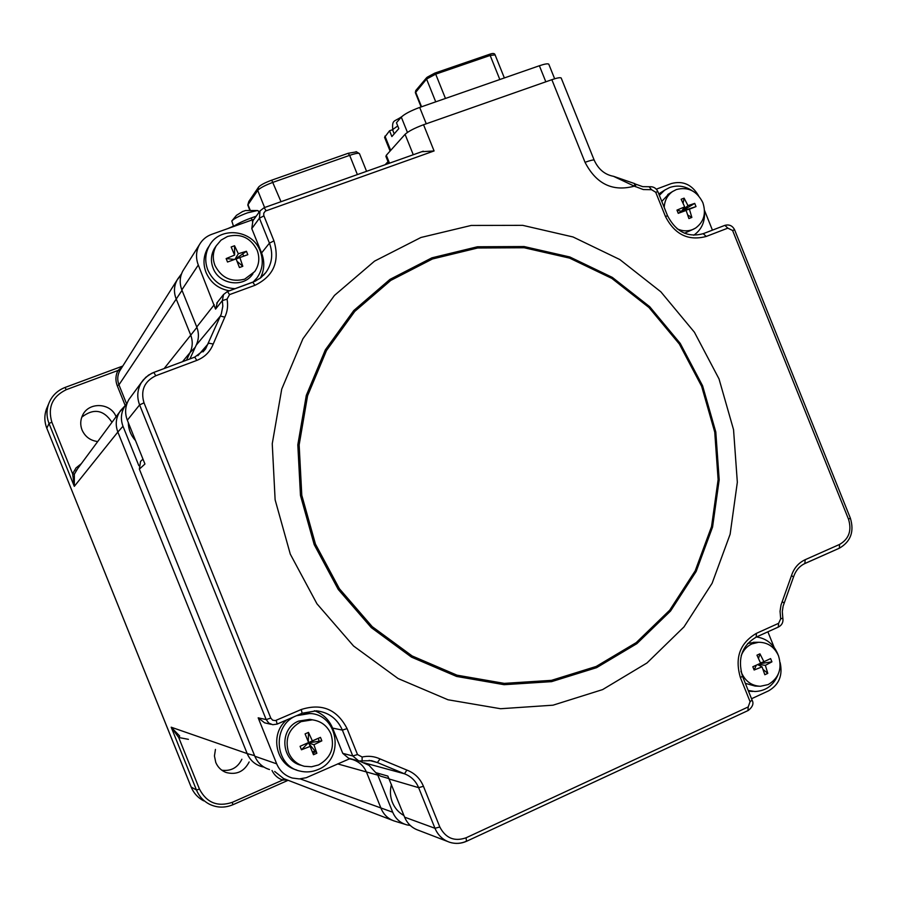 <?xml version="1.0" encoding="UTF-8"?>
<svg xmlns="http://www.w3.org/2000/svg" width="897" height="897" viewBox="0 0 897 897"><rect width="100%" height="100%" fill="white"/><g stroke="black" fill="none" stroke-linecap="round" stroke-linejoin="round"><path stroke-width="1.35" d="M241.876 759.243C237.683 767.709 231 771.364 221.839 770.22M249.153 761.957C244.096 771.667 236.404 775.176 226.066 772.474C221.245 770.601 217.814 767.249 215.762 762.416L214.439 755.958L215.448 749.41M97.706 441.559C90.305 440.584 85.08 436.716 82.031 429.955C80.136 424.954 80.315 420.065 82.591 415.277C88.702 401.609 110.869 402.663 116.083 416.769M81.795 417.15C93.624 408.012 103.682 409.727 111.979 422.296M188.426 739.341L178.705 737.502L179.692 736.045L171.192 727.209L247.191 753.592C250.005 760.163 254.782 764.479 261.498 766.554M405.063 824.321L395.521 821.383C388.782 819.477 383.972 815.194 381.113 808.545L366.57 772.373C364.036 766.397 359.809 762.282 353.9 760.017L350.032 758.593L353.9 760.017C359.809 762.282 364.036 766.397 366.57 772.373L381.113 808.545C383.748 814.745 388.154 818.905 394.321 821.035M287.051 779.897L282.712 780.042L283.553 778.54L274.673 771.465M199.459 789.091L178.705 737.502L171.192 727.209L196.465 790.022L199.459 789.091C206.646 802.759 217.579 807.188 232.256 802.355L232.872 804.732C224.833 808.085 216.951 807.883 209.236 804.116C203.327 800.976 199.078 796.278 196.465 790.022L191.151 787.028C193.696 793.161 197.867 797.758 203.653 800.842C197.856 797.747 193.674 793.139 191.117 787.005L46.812 428.25L191.128 786.972M195.142 347.363L190.063 352.577L186.475 360.202L190.063 352.577C192.743 346.803 192.933 340.882 190.613 334.805C192.933 340.882 192.743 346.803 190.063 352.577L182.495 361.693M181.183 274.83L177.045 280.111C173.962 286.031 173.637 292.198 176.059 298.611L190.613 334.805L176.059 298.611C173.491 291.704 174.029 285.179 177.684 279.023L179.523 276.534M125.221 405.545L117.227 385.676C115.253 380.44 115.5 375.372 117.989 370.472L119.637 371.022C117.384 375.484 117.148 380.093 118.953 384.847L126.6 403.863M124.829 406.24L119.379 412.317C115.791 418.596 115.276 425.167 117.843 432.04L74.305 486.353L72.612 473.784L74.35 474.188L74.305 486.353L49.021 423.507C46.521 417.049 46.364 410.579 48.561 404.099C51.555 396.16 57.049 390.621 65.021 387.47L66.255 389.69L117.989 370.472L122.295 366.783M177.045 280.111L119.637 371.022M127.026 403.381L125.558 405.186C121.084 411.712 120.232 418.742 122.99 426.277L117.843 432.04L247.191 753.592L117.843 432.04C115.063 424.427 115.926 417.318 120.445 410.714L123.831 407.059M256.206 216.188L251.216 217.971C243.121 220.942 237.1 223.858 233.142 226.694M227.872 228.578L233.444 226.145M359.54 153.835L359.047 153.387C357.544 153.062 354.416 153.712 349.662 155.349L273.193 182.248C265.142 185.253 259.984 187.966 257.719 190.399L247.785 205.032L249.601 209.786M356.479 151.851L348.137 153.297L271.746 180.151C264.907 182.696 260.522 185.006 258.605 187.081L248.828 201.433L247.785 205.032M244.769 210.806L242.291 211.636M233.545 226.392L231.796 220.987C233.971 218.655 239.163 215.953 247.37 212.881L257.473 210.515L258.358 211.008M377.682 774.84L392.707 812.211C395.532 818.782 400.286 823.02 406.946 824.904L410.277 825.464M263.337 766.991C255.735 765.309 250.353 760.847 247.191 753.592L254.602 755.655M122.99 426.277L138.833 465.655M391.462 784.483C389.814 790.605 390.128 796.581 392.393 802.423C394.803 808.208 398.649 812.581 403.964 815.552M128.293 422.61C128.484 429.45 130.895 435.437 135.514 440.584M290.292 554.133L316.933 603.771L353.553 645.997L398.089 678.536L448.007 699.772L500.582 708.731L553.012 705.188L602.627 689.591L646.984 662.973L684.019 626.88L712.128 583.241L730.124 534.253L737.334 482.25L733.544 429.674L719.013 378.893L694.413 332.226L660.842 291.805L619.782 259.525L573.026 236.965L522.716 225.349L471.194 225.45L420.951 237.481L374.554 261.128L334.458 295.427L302.906 338.797L281.725 389.119L272.251 443.768L275.121 499.797L290.292 554.133M388.737 163.445L385.923 156.448L386.315 155.271L405.063 134.337C408.393 131.287 414.549 128.092 423.552 124.739L551.857 79.687C557.104 77.893 560.21 77.321 561.186 77.994L561.32 78.331M634.74 183.616L634.325 186.161L613.458 176.305M780.121 662.558C782.935 675.329 779.067 684.77 768.516 690.881L751.529 698.741M761.945 662.412L762.035 663.365M774.122 647.342L767.877 631.802M656.312 189.189L671.304 183.571C682.819 180.465 691.879 184.49 698.505 195.647M685.521 208.911L686.026 209.853M712.431 230.137L704.493 210.358M194.795 357.107L205.615 348.888L221.301 313.961L222.815 306.258L222.344 300.607L215.56 309.106L198.293 265.03C195.636 258 195.995 251.261 199.347 244.803C202.161 239.835 206.254 236.348 211.647 234.352L253.986 219.272M189.929 358.912L196.185 345.188C198.932 339.279 199.123 333.213 196.757 326.99L181.833 289.888C179.355 283.317 179.692 276.994 182.842 270.939L184.233 268.73M269.504 769.536C262.619 767.417 257.742 762.988 254.838 756.249L139.36 469.142L144.944 464.018L127.329 420.211C124.616 412.968 125.154 406.049 128.933 399.434L131.5 395.958M139.36 469.142L140.549 461.428L141.816 460.228M350.032 758.593L306.236 777.721L299.306 778.921L292.355 778.047C285.011 775.782 279.786 771.05 276.691 763.84L258.179 717.824L266.174 719.585L270.793 718.082L272.621 720.168L275.345 720.616L301.28 709.505C321.821 702.99 337.093 709.359 347.083 728.622L357.511 754.545L362.13 757.012C368.342 755.644 374.318 756.294 380.059 758.929L406.89 770.086C414.616 773.046 420.132 778.45 423.451 786.288L439.81 826.989C445.663 838.213 454.431 841.812 466.092 837.787L748.199 706.948L750.083 701.689L740.44 677.683C734.553 657.837 739.89 643.059 756.44 633.338L778.618 623.314L780.693 618.852L780.054 611.272L780.995 605.049L791.49 575.582C793.968 568.104 798.543 562.811 805.203 559.694L839.547 544.445C848.943 538.985 851.937 530.564 848.517 519.206L732.591 230.473L727.837 228.141L706.275 236.438C688.335 241.203 674.712 234.532 665.428 216.424L655.707 192.238L651.536 189.693L643.306 189.559L634.325 186.161C612.673 191.947 596.247 183.997 585.035 162.312L551.857 79.687M318.536 738.231L318.951 741.27M315.396 751.484L313.053 753.693M357.589 760.645L348.563 758.2L342.744 753.334L332.596 728.095C328.986 719.607 322.92 713.821 314.41 710.749M271.152 724.35L264.604 722.825L258.179 717.824M389.119 778.652L380.395 776.096L375.697 772.597L368.992 765.298L359.405 761.06M447.39 841.397L418.507 830.308C412.026 828.077 407.384 823.693 404.603 817.156L387.852 776.096L375.697 772.597M314.914 750.901L312.391 752.011M422.016 151.683L434.081 150.954L265.344 211.087L263.774 213.183L263.763 215.437L273.955 240.867C280.01 261.352 273.663 276.175 254.916 285.324L229.542 294.62L227.042 299.15C228.242 305.462 227.49 311.472 224.788 317.168L213.228 344.033C210.133 351.826 204.651 357.286 196.802 360.403L155.786 375.753C144.327 381.404 140.403 390.43 144.002 402.831L270.793 718.082M634.953 184.087L635.872 184.233L635.323 186.699M215.56 309.106L217.41 302.3M260.354 278.081C264.458 270.031 264.873 261.666 261.576 252.954L251.788 228.612L252.887 220.797M242.504 254.053L243.995 256.06M392.561 129.717L389.545 130.771L391.866 136.557L398.817 128.596L396.463 122.732L401.295 117.115C404.581 113.986 410.714 110.757 419.684 107.427L539.377 65.75C544.647 63.967 547.787 63.429 548.773 64.158L548.919 64.506M389.545 130.771L384.578 137.364L390.083 151.055M396.452 131.31L394.198 133.888M252.965 273.72L252.651 274.112C243.457 288.195 218.98 284.551 213.094 268.091C210.526 261.24 210.952 254.726 214.394 248.536L215.885 246.327M227.535 236.46L221.066 240.127L216.267 245.767C212.802 251.99 212.376 258.549 214.955 265.445C221.481 277.969 231.392 282.533 244.702 279.158L254.77 271.533C259.166 264.974 259.962 257.865 257.136 250.218C250.7 237.772 240.833 233.186 227.535 236.46M241.136 266.925L239.432 267.519L236.113 258.897L227.524 262.014L226.145 258.583L234.588 255.096L231.168 246.978L234.554 245.756L238.333 253.75L246.428 251.272L247.807 254.692L239.869 257.551L242.807 266.286L241.136 266.925M229.352 290.785C218.397 288.834 210.638 282.746 206.063 272.509C202.913 264.133 203.395 256.116 207.521 248.491L209.293 245.812C219.574 225.887 252.573 229.441 260.197 251.059C263.729 260.679 262.698 269.582 257.08 277.767L253.089 282.107M235.137 288.677C222.366 287.971 213.262 281.736 207.824 269.997C204.651 261.554 205.133 253.492 209.293 245.812M254.916 280.369L253.705 281.86M234.969 259.311L238.333 253.75M235.205 259.233L246.428 251.272M234.588 255.096L234.554 245.756M234.655 259.424L226.145 258.583M237.066 261.341L242.807 266.286M239.869 257.551L236.135 258.975M301.314 765.332C280.828 761.026 278.922 728.521 298.645 721.098L309.779 719.349L313.042 719.921M288.61 752.594C291.704 759.759 296.952 764.322 304.33 766.285L311.539 766.778L318.57 764.95C330.836 757.976 334.962 747.661 330.959 734.015C327.304 725.785 321.092 721.065 312.335 719.843L301.134 721.614C288.789 728.51 284.607 738.848 288.61 752.594M321.171 739.094L321.832 740.844L313.928 744.745L316.854 753.245L313.468 754.736L310.149 746.405L301.47 749.78L300.069 746.304L308.602 742.537L305.081 733.892L308.478 732.401L312.369 740.888L320.442 737.368L321.171 739.094M296.615 769.974C275.648 764.771 269.504 733.701 286.692 719.955M318.121 769.514C312.212 772.059 306.169 772.575 299.979 771.072C274.235 765.859 271.724 725.011 296.492 715.716L309.925 713.496C338.371 714.461 344.964 759.109 318.121 769.514M302.536 713.093L311.192 713.631M310.149 746.405L308.602 742.537M312.369 740.888L300.069 746.304M313.928 744.745L308.288 742.873L301.47 749.78M321.832 740.844L308.288 742.873L316.854 753.245M308.288 742.873L320.442 737.368M308.31 741.819L308.478 732.401M758.727 686.216L755.016 686.037L745.34 683.346M740.922 671.214L741.483 672.739C745.373 681.305 751.664 685.824 760.353 686.283L768.213 684.568C778.91 678.177 782.33 668.579 778.506 655.797C774.391 646.827 767.754 642.319 758.604 642.274L751.888 643.911C746.898 646.277 743.333 650.19 741.214 655.662M758.458 654.485L759.938 653.835L763.919 661.739L770.613 658.589L771.925 661.84L765.376 665.35L767.787 673.378L764.827 674.746L762.08 666.863L754.13 670.003L752.818 666.74L760.622 663.242L756.967 655.191L758.458 654.485M752.886 691.419L748.502 691.206M756.507 636.96C766.296 638.384 773.337 643.945 777.632 653.655L778.024 654.675M778.091 674.51C773.651 685.353 765.926 691.026 754.915 691.52L748.21 690.477M747.672 643.497L754.938 642.297M760.488 662.917L763.919 661.739M758.526 658.465L759.938 653.835M759.49 663.758L771.925 661.84M765.376 665.35L758.144 664.363M763.033 669.409L767.787 673.378M757.617 664.599L762.08 666.863M756.317 665.182L754.13 670.003M694.11 228.903L684.523 233.22M677.1 228.802C682.281 231.202 687.394 231.482 692.462 229.632L695.5 228.13C703.91 221.929 706.354 213.419 702.833 202.61C696.868 190.904 688.044 186.554 676.36 189.547L672.458 191.588C667.301 195.355 664.554 200.636 664.217 207.454M677.594 211.726L676.966 210.111L684.691 206.859L681.148 199.269L684.108 198.159L687.977 205.615L694.727 203.384L696.016 206.59L689.412 209.18L691.856 217.433L688.896 218.554L686.127 210.436L678.255 213.329L677.594 211.726M659.351 195.344L664.655 190.153L669.644 187.529C677.358 184.883 684.848 185.937 692.125 190.68M704.493 212.017C705.02 222.086 701.443 229.834 693.74 235.238M658.824 194.021L661.818 191.958M661.784 201.399L669.095 193.696M687.977 205.615L681.485 211.322L689.412 209.18M687.775 215.033L691.856 217.433M686.127 210.436L681.485 211.322L696.016 206.59M684.691 206.859L681.485 211.322L694.727 203.384M683.099 203.249L684.108 198.159M678.255 213.329L681.485 211.322L676.966 210.111M349.415 758.795L358.464 760.903M377.805 775.143L337.676 763.896M300.215 778.888L392.707 812.211M232.917 804.744L288.128 780.3L232.951 804.699C224.867 808.096 216.973 807.894 209.236 804.116M232.256 802.355L282.712 780.042C277.857 778.383 274.291 775.187 272.015 770.478M164.129 368.555L196.914 327.394M182.024 290.37L118.953 384.847L117.227 385.676M77.669 468.604L74.35 474.188M47.698 406.117L46.364 409.256C44.211 415.603 44.368 421.938 46.812 428.25L49.021 423.507L51.847 422.162L72.612 473.784L76.01 467.931L81.313 463.682M66.255 389.69C52.362 396.474 47.552 407.305 51.847 422.162M65.089 387.448L122.766 366.054L65.055 387.448C57.072 390.587 51.566 396.138 48.561 404.099L46.364 409.256C44.211 415.614 44.357 421.96 46.812 428.284L46.835 428.306M251.216 217.971L252.023 219.967M281.008 201.702L271.746 180.151M264.604 207.532L257.719 190.399L258.605 187.081M250.028 209.763L247.976 204.651L248.828 201.433M357.387 174.579L349.662 155.349L348.137 153.297M702.598 385.811L715.795 431.973L719.192 479.772L712.577 527.01L696.15 571.479L670.552 611.025L636.87 643.654L596.595 667.66L551.61 681.642L504.136 684.691L456.595 676.439L411.499 657.131L371.302 627.631L338.247 589.441L314.185 544.58L300.473 495.48L297.815 444.845L306.292 395.431L325.331 349.886L353.766 310.553L389.96 279.393L431.917 257.831L477.406 246.776L524.14 246.552L569.83 256.979L612.315 277.386L649.675 306.662L680.218 343.383L702.598 385.811M315.441 544.075L339.358 588.667L372.21 626.644L412.16 655.965L456.999 675.172L504.26 683.379L551.464 680.352L596.191 666.46L636.231 642.611L669.734 610.162L695.197 570.84L711.534 526.629L718.116 479.66L714.741 432.119L701.611 386.215L679.354 344.033L648.98 307.514L611.832 278.395L569.573 258.112L524.151 247.751L477.686 247.987L432.444 258.986L390.744 280.425L354.764 311.416L326.497 350.514L307.57 395.801L299.15 444.934L301.796 495.267L315.441 544.075M594.251 160.328L594.162 160.092C593.298 159.7 590.26 160.44 585.035 162.312M198.293 265.03L181.833 289.888M254.838 756.249L276.691 763.84M386.315 155.271L389.489 163.176M252.887 282.207L260.141 278.238L265.949 272.408C272.161 263.46 273.327 253.705 269.448 243.143L259.424 218.195L260.018 210.918L264.077 207.712L266.151 210.683M251.788 228.612L259.424 218.195L263.92 215.874M261.576 252.954L269.448 243.143L273.955 240.867M227.558 291.48L252.808 282.207L254.916 285.324M227.042 299.15L222.344 300.607L223.544 294.508L227.479 291.469L229.542 294.62M649.215 186.868L651.536 189.693M634.863 184.636L635.962 184.625M657.882 191.678L655.707 192.238M667.57 215.818L665.428 216.424M703.203 233.702L706.275 236.438M703.416 233.612L724.899 225.349L727.837 228.141M734.609 229.845L732.591 230.473M850.334 518.062L848.517 519.206M805.293 563.305L839.357 548.202L839.547 544.445M804.822 563.518L805.203 559.694M793.531 576.95L791.49 575.582M784.113 603.154L782.173 601.506M782.846 618.168L780.693 618.852M778.293 627.014L778.618 623.314M756.16 637.038L756.44 633.338M742.469 676.181L740.44 677.683M752.09 700.153L750.083 701.689M747.941 710.514L748.199 706.948M635.872 184.233L642.723 186.654L649.607 186.744C653.442 186.486 656.189 188.112 657.86 191.633L667.559 215.785C676.069 231.953 688.01 237.896 703.371 233.624L724.899 225.349C729.283 224.228 732.524 225.719 734.598 229.811L850.356 518.13C854.426 531.562 850.76 541.586 839.357 548.202L805.08 563.451C799.597 565.951 795.762 570.425 793.553 576.872L783.115 606.148L782.296 611.575L782.846 618.201C783.44 622.148 782.016 625.063 778.596 626.947L756.463 636.982C742.01 645.369 737.356 658.476 742.503 676.271L752.135 700.243C753.951 703.495 752.673 706.903 748.289 710.446L466.687 841.218C461.159 843.707 455.508 844.066 449.756 842.305C455.418 844.032 460.991 843.673 466.462 841.218L466.092 837.787M449.756 842.305C442.871 839.928 437.949 835.253 434.978 828.29L439.81 826.989M404.603 817.156L434.978 828.29L418.641 787.667L423.451 786.288M389.276 779.044L418.641 787.667C415.804 780.951 411.084 776.331 404.469 773.797L406.89 770.086M364.115 762.798L404.469 773.797L377.345 762.54L380.059 758.929M369.093 760.364L377.345 762.54L371.582 760.678L358.755 760.959L362.096 760.903L362.13 757.012M371.582 760.678L362.186 760.858M358.755 760.959L352.779 755.969L357.511 754.545M342.744 753.334L352.779 755.969L342.374 730.102L347.083 728.622M277.184 724.047L302.11 713.272L301.28 709.505M332.596 728.095L342.374 730.102C337.261 718.654 328.582 712.229 316.349 710.828L302.177 713.216M316.349 710.828L302.11 713.272L277.128 724.103L272.755 724.72L277.128 724.103L276.242 720.336M272.755 724.72L268.775 723.06L266.174 719.585L139.607 404.895L144.002 402.831M127.329 420.211L139.607 404.895C136.714 397.169 137.275 389.78 141.289 382.739L145.74 377.323L151.559 373.387L153.802 372.412L155.786 375.753M153.847 372.412L194.75 357.107L196.802 360.403M197.912 355.661L208.721 343.17L213.228 344.033M196.185 345.188L220.415 316.024L224.788 317.168M413.27 154.733L405.063 134.337M423.552 124.739L434.081 150.954M196.757 326.99L214.248 304.711M394.209 133.877L392.808 130.368L393.155 129.213L397.752 125.939M495.099 54.885L490.154 55.435L489.246 54.403L434.821 73.106L427.387 77.097L434.821 73.106L435.695 74.159L426.568 79.048L415.389 92.727L421.108 106.934M434.91 73.117L489.246 54.403C492.655 53.114 494.583 53.215 495.032 54.706L504.361 77.949M415.86 90.44L415.614 91.987L421.556 106.777M435.729 101.843L426.568 79.048L426.748 77.557L415.782 90.53L415.333 92.582M499.831 79.519L490.154 55.435L435.695 74.159L445.461 98.457M384.959 136.097L390.688 150.371M545.825 81.806L539.377 65.75M419.684 107.427L426.254 123.786M407.44 132.408L401.295 117.115M226.066 772.474L224.082 771.599M392.202 820.228L283.542 778.54M75.819 471.104L119.379 412.317M359.462 153.634L366.57 171.316M356.131 151.638L359.047 153.387M257.473 210.515L245.43 210.526M258.919 212.421L258.291 210.84M242.784 211.423L236.494 215.314L231.774 221.01M388.009 161.651L385.116 164.734M181.508 273.854L177.684 279.023M125.558 405.186L120.445 410.714M561.186 77.994L594.162 160.092C598.333 169.253 604.769 174.657 613.481 176.305M613.671 176.35L634.863 183.683M199.347 244.803L182.842 270.939M142.982 459.118L140.549 461.428M252.371 221.503L260.018 210.918L264.077 207.712L423.261 151.189M216.726 303.152L223.544 294.508L227.479 291.469L255.017 281.288L261.061 277.521L265.949 272.408L263.438 275.357M203.002 351.893L205.615 348.888L194.75 357.107L153.802 372.412L148.554 375.103L143.341 379.857L128.933 399.434M401.654 116.722C393.671 122.272 392.09 119.223 392.707 130.121M554.649 78.779L548.773 64.158M214.394 248.536L216.267 245.767M307.458 713.059L309.925 713.496M309.779 719.349L312.335 719.843M753.278 642.308L758.604 642.274M660.158 193.012L664.655 190.153M667.76 194.537L672.458 191.588"/></g></svg>
